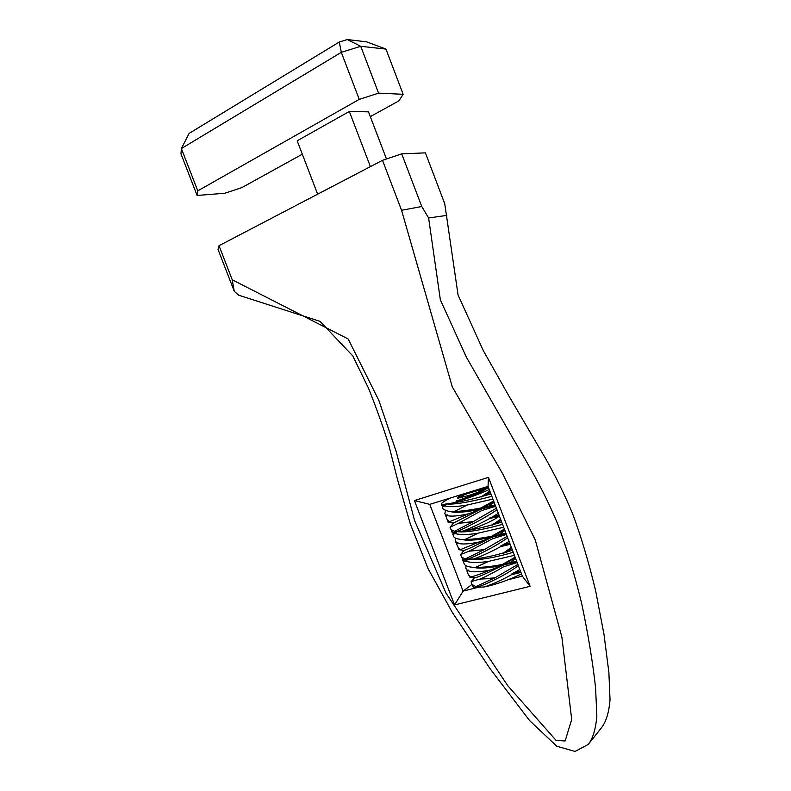 <?xml version="1.0" encoding="UTF-8"?>
<svg xmlns="http://www.w3.org/2000/svg" width="791" height="791" viewBox="0 0 791 791"><rect width="100%" height="100%" fill="white"/><g stroke="black" fill="none" stroke-linecap="round" stroke-linejoin="round"><path stroke-width="1.19" d="M472.049 584.361L463.101 591.134L429.76 504.361L488.047 486.376L522.347 576.135L508.445 579.655M479.079 587.09L463.101 591.134L454.558 604.937L530.089 586.319L522.347 576.135M530.089 586.319L488.462 477.349L414.415 500.565L454.558 604.937M414.415 500.565L429.76 504.361M488.462 477.349L488.047 486.376M382.498 160.306L401.571 210.287L452.274 386.839L502.957 474.274L535.28 540.016L561.907 637.23L571.695 719.494L565.13 740.999L556.162 740.485L507.684 685.599L446.055 593.24L414.603 520.597L396.083 451.256L378.929 400.582L348.178 338.983L232.238 279.796L219.028 245.694L218.019 249.412L234.255 291.296L238.694 295.201L319.999 321.354L352.796 355.91L368.596 388.421C376.417 408.087 383.101 426.774 388.648 444.483L397.517 479.544L410.361 524.097L428.079 568.63L452.452 612.679L490.123 668.771L529.584 720.571L556.775 746.22L575.077 751.45L588.296 744.4C592.963 738.379 595.811 728.887 596.849 715.934L595.583 687.883C592.845 662.888 588.247 634.906 581.78 603.958C574.464 573.9 566.455 547.293 557.774 524.156C544.762 492.951 530.959 468.826 513.329 439.045L466.374 357.146L440.369 299.898L428.613 217.98L421.761 206.5L401.709 153.859L382.498 160.306L219.028 245.694M401.709 153.859L425.41 152.861L444.73 203.673L458.078 295.053L483.36 350.72L508.831 395.876L545.365 458.147C554.926 474.916 563.924 493.198 572.338 512.993C580.772 535.497 588.524 561.373 595.603 590.64L603.978 634.303L608.872 672.39L610.029 699.728C608.981 712.404 606.163 721.699 601.575 727.621L590.254 741.928M401.571 210.287L421.761 206.5M234.255 291.296L232.238 279.796M446.856 215.389L428.613 217.98M385.959 49.091L366.54 41.824L347.259 39.55L360.736 46.303L385.959 49.091L403.143 94.297L398.951 100.823L370.326 116.633M347.259 39.55L339.299 42.012L341.307 52.344L360.736 46.303L378.582 93.15L403.143 94.297M339.299 42.012L189.128 133.392L181.376 148.55L341.307 52.344L359.252 99.369L378.582 93.15M302.31 154.205L241.888 187.586L224.792 193.261L197.107 195.456L180.971 153.82L181.376 148.55L197.77 190.858L359.252 99.369M197.107 195.456L197.77 190.858M386.473 158.971L368.487 111.838L349.325 111.462L297.169 140.808L317.656 194.181M349.325 111.462L370.406 166.624M519.825 569.54L511.184 574.315L511.5 574.721C501.435 580.248 492.358 584.331 484.27 586.962L473.858 587.367L472.138 584.509L475.885 586.576L495.047 577.756L517.868 564.428M518.342 565.654C506.161 575.017 485.674 584.47 478.16 586.892L475.885 586.576M442.426 505.676L441.734 505.301L442.169 504.796L446.312 503.897L444.947 505.953L442.337 506.853M491.834 496.293C477.744 500.159 455.834 505.004 446.688 503.946L443.178 505.795L441.813 505.568M498.35 513.349L489.945 518.382C479.84 523.85 470.803 528.081 462.844 531.097L456.951 531.611L455.596 533.688L452.936 534.113M496.966 509.72C484.586 518.629 464.179 528.408 456.951 531.611L453.708 533.164M509.097 541.469L500.426 546.185L500.733 546.581C490.647 552.069 481.59 556.231 473.562 559.049L465.276 558.94L484.25 549.616L469.261 551.179L460.688 554.471M507.664 537.712C495.384 546.848 474.936 556.459 467.56 559.277L464.188 560.433M452.64 532.956L452.749 532.363L456.951 531.611L454.657 531.245L473.493 521.487L496.392 508.218M484.25 549.626L507.14 536.347M462.923 560.236L467.56 559.277L466.215 561.373L463.397 561.739L463.556 561.244M470.507 576.955C473.858 576.412 480.473 574.098 490.371 570.014L502.829 565.239C492.417 567.513 483.776 568.413 476.894 567.958L474.214 567.543M515.643 558.594L509.701 562.846L502.829 565.239L502.483 564.388L515.109 557.21M463.823 562.925L464.307 564.24C465.454 565.842 468.134 566.84 472.336 567.256L475.698 567.434C483.43 567.434 492.358 566.415 502.483 564.388M463.318 559.89L461.667 557.171M484.003 549.745L469.261 551.179M461.222 556.162L461.628 557.111L465.276 558.94M484.28 549.646L469.439 551.1M506.418 534.459L492.645 538.701L469.281 551.109M506.102 533.648L492.071 537.119L492.645 538.701M504.905 530.504L498.943 534.696L505.884 533.065M498.943 534.696L492.071 537.119C481.076 539.541 472.168 540.53 465.345 540.095L462.854 539.689M456.002 542.567L456.575 542.636L455.3 540.925L455.794 538.275M457.969 542.547L456.565 542.636M456.278 542.685L457.277 542.844L456.625 543.654L457.277 542.853M460.619 549.508L479.603 541.904C468.994 544.159 461.628 544.564 457.524 543.13M479.603 541.904L492.071 537.119L491.695 536.219L504.371 529.11M445.185 514.368L446.005 515.089M468.816 513.745L481.294 508.959L453.421 523.078L448.141 522.258L468.816 513.745C458.236 516.108 450.939 516.691 446.935 515.514L447.36 514.941L445.995 515.089L444.799 513.567L445.551 510.778M460.599 497.806L462.864 496.313M495.364 505.548L481.294 508.959C469.716 511.53 460.57 512.617 453.856 512.222L451.552 511.836M464.841 539.541L464.989 539.521C472.672 539.343 481.571 538.246 491.695 536.219M453.342 535.626L453.787 536.832C454.776 538.157 457.05 538.987 460.619 539.343L464.851 539.531L477.606 533.312M452.749 532.363L451.177 529.792M502.542 524.304C488.947 528.279 467.748 532.867 458.108 531.76L456.951 531.611M503.659 527.251L477.695 533.272C467.965 534.795 460.599 534.934 455.596 533.688M450.732 528.833L451.097 529.693L454.657 531.245M473.216 521.585L458.543 523.237L450.099 527.221M453.53 522.989L450.049 527.251L451.068 529.703M473.502 521.487L465.494 522.663L473.463 521.457M495.67 506.329L481.848 510.472L458.711 523.158L465.494 522.663L458.543 523.237M494.157 502.364L488.156 506.497L481.294 508.959L481.848 510.472M488.156 506.497L495.136 504.935M492.902 499.101L466.898 505.083C457.198 506.695 449.881 506.982 444.947 505.953M446.312 503.897L452.106 503.096C460.748 501.82 470.576 499.645 481.61 496.57L490.944 493.96M466.482 569.876L467.125 570.123L465.78 568.235L466.077 565.713M468.529 570.113L467.026 571.161L468.529 570.113L467.115 570.123M490.371 570.014C479.732 572.16 472.306 572.387 468.104 570.697M493.792 501.415L481.294 508.959L480.898 507.99L493.624 500.97M467.174 505.034L454.261 511.559C461.885 511.204 470.764 510.017 480.898 507.99M442.851 508.287L443.247 509.384L448.962 511.421L454.054 511.559M450.455 497.974C443.524 501.494 440.518 503.689 441.418 504.559L442.149 504.806M467.165 504.984L460.105 508.613L466.809 505.123M494.77 577.855L479.949 579.071L471.307 581.553M471.693 583.442L472.128 584.49M495.047 577.756L486.989 578.765L495.018 577.727M509.701 562.846L516.622 561.155M517.156 562.549L503.432 566.87C494.553 572.13 486.781 576.174 480.127 579.002L486.989 578.765L479.949 579.071M516.83 561.699L502.829 565.239L503.432 566.87M513.221 552.276C500.12 556.33 479.662 560.71 469.587 559.563L468.064 559.366M503.145 553.275L512.439 550.229M511.342 547.342L503.135 553.285L511.461 547.659M473.562 559.049C482.322 558.159 492.2 556.132 503.185 552.978M462.844 531.097C471.535 530.019 481.393 527.913 492.407 524.799L501.702 522.119M514.397 555.341L488.472 561.412C478.723 562.846 471.307 562.836 466.215 561.373M458.691 549.557L459.235 549.577L456.466 543.783M448.675 522.05L447.518 520.33M464.782 539.521L470.872 536.703L464.999 539.521M492.398 524.799L500.594 519.232M499.447 516.226L489.945 518.382M477.952 533.174L470.872 536.703L477.972 533.223M500.733 519.578L492.358 525.125M501.099 520.537L495.364 523.968M504.529 529.525L492.071 537.119C476.034 545.404 466.68 549.854 464.001 550.447L463.971 550.447M475.49 567.434L488.383 561.452M510.195 544.337L500.733 546.581M488.729 561.313L475.707 567.434M488.749 561.363L475.559 567.444M511.836 548.647L506.131 552.138M515.257 557.576L502.829 565.239C487.365 573.188 477.972 577.39 474.649 577.826L474.402 577.786M472.692 585.983L473.839 587.377M484.24 586.971C495.641 584.658 508.059 580.307 521.496 573.91M520.923 572.407L511.5 574.721M454.133 511.579L460.105 508.613L454.271 511.55M490.331 492.378L484.576 495.759M489.985 491.458L481.571 496.906M459.235 549.577L460.639 549.498M469.785 577.064L471.209 577.044L468.509 575.077L467.995 573.811M457.514 546.512L459.927 549.409M467.006 571.171L468.49 575.087M447.024 519.163L449.337 521.803M446.925 515.524L446.015 516.553M452.086 503.106C463.229 500.05 475.618 495.532 489.263 489.57M488.373 487.256C483.924 489.817 477.606 492.496 469.419 495.295L458.058 498.152C456.328 497.935 458.226 496.511 463.744 493.871M514.17 573.159L520.419 571.102M503.412 545.029L509.691 543.031M481.6 496.57L489.837 491.073M492.645 516.849L498.953 514.911M447.36 514.941L446.697 515.435M499.17 515.495L489.639 518.016M509.898 543.575L500.416 546.195M520.616 571.606L511.184 574.315M467.006 530.158C469.864 530.563 492.773 521.585 499.368 516.019M488.096 486.514L487.375 486.584M488.116 486.564C481.64 491.864 457.099 501.524 456.565 500.654M475.173 490.351L459.66 496.728C458.909 496.481 476.825 489.936 484.24 489.431M469.577 522.673L470.724 521.941M507.021 542.824L505.123 544.94M467.125 492.833L462.498 494.266M478.417 489.352C483.143 488.255 485.931 488.077 486.781 488.818M457.079 501.474C458.968 501.781 482.273 492.457 488.423 487.385M443.267 509.374L442.307 506.883L443.375 505.558M452.788 534.301L453.777 533.085M453.708 533.124L452.254 532.897M464.297 560.453L462.765 560.216M463.279 561.58L464.188 560.473M476.894 567.958L472.336 567.256M462.775 560.196L462.191 558.693M460.639 554.649L461.598 557.131M456.051 542.695L455.715 541.815M465.345 540.095L460.619 539.343M452.244 532.778L451.671 531.275M466.571 570.093L466.235 569.213M453.856 512.222L448.962 511.421M441.704 505.32L441.418 504.559M471.149 582.028L472.098 584.5M468.668 559.425L469.587 559.563M457.544 531.671L458.108 531.76M458.731 549.656L458.385 548.776M448.2 522.228L447.864 521.348M452.848 534.34L453.807 536.832M463.368 561.758L464.317 564.24M472.702 586.062L472.988 586.813M464.001 550.447L458.879 549.656M474.649 577.826L469.636 577.074M471.011 581.909L474.402 577.816M460.54 554.639L463.961 550.467M445.936 516.335L447.439 520.26M467.036 570.133L467.936 570.271M446.846 515.257L446.233 516.019M445.59 515.228L446.688 515.416M458.493 498.142L459.66 496.728L459.294 495.73M459.403 495.71L458.325 495.542"/></g></svg>
